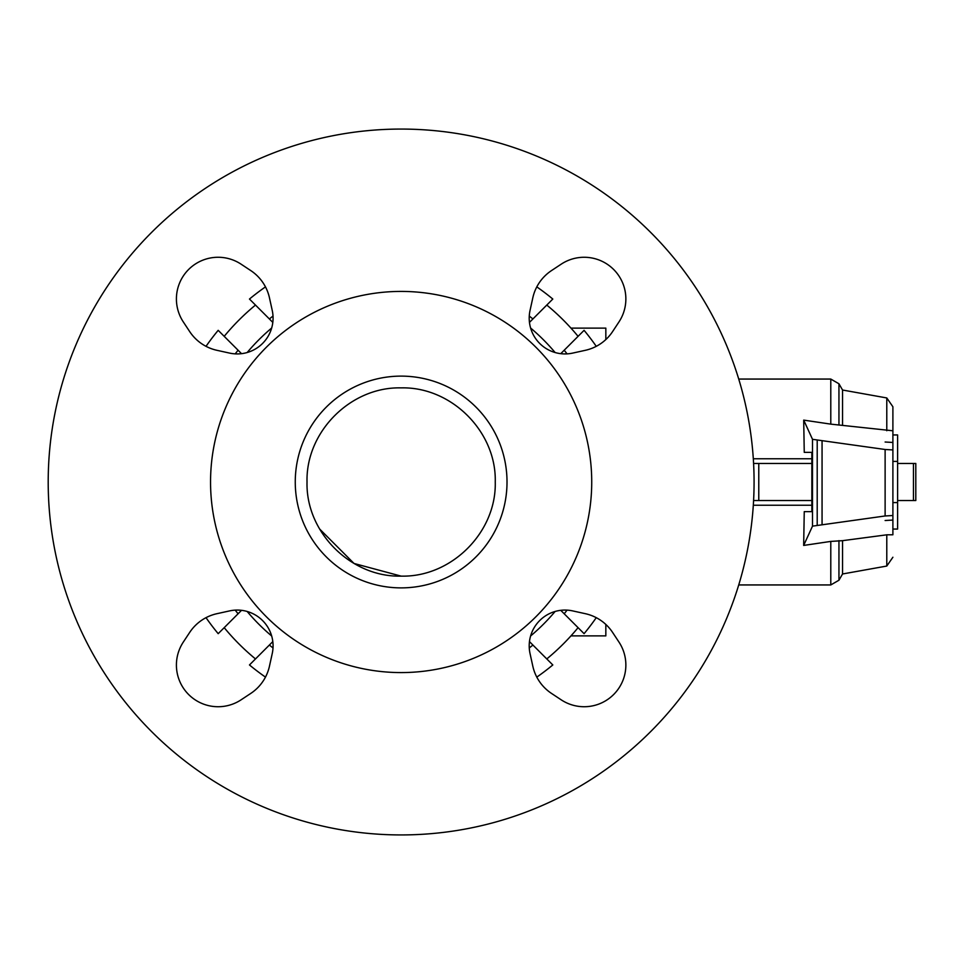<?xml version="1.0" encoding="UTF-8"?>
<svg xmlns="http://www.w3.org/2000/svg" width="964" height="964" viewBox="0 0 964 964"><rect width="100%" height="100%" fill="white"/><g stroke="black" fill="none" stroke-linecap="round" stroke-linejoin="round"><path stroke-width="1.45" d="M892.893 502.593L897.605 502.593L897.605 529.055L892.893 529.055M892.893 461.407L897.605 461.407L897.605 502.593M811.845 463.467L753.595 463.467M753.595 500.533L811.845 500.533M892.893 434.945L897.605 434.945L897.605 461.407M897.605 500.533L915.8 500.533L915.8 463.467L915.8 500.533L915.8 463.467L897.605 463.467M811.845 505.232L753.306 505.232M804.253 452.357L811.845 452.357L804.253 452.357L803.699 420.111L830.787 424.136L892.893 430.788L892.893 449.935L885.121 449.489L812.507 439.319L803.699 420.111M885.121 442.018L892.893 442.464M804.253 511.643L811.845 511.643L804.253 511.643L803.663 545.431L812.507 526.139L885.121 515.969L892.893 515.523L892.893 534.779L886.784 534.815L842.548 540.671L830.787 541.407L803.663 545.431M811.845 452.357L811.845 511.643M812.507 526.139L812.507 439.319M892.893 520.066L885.121 520.512M885.121 515.969L885.121 449.489M892.893 515.523L892.893 449.935M822.063 524.488L822.063 440.97M753.306 458.768L811.845 458.768M886.784 430.727L886.784 397.951L842.548 390.022L842.548 424.883M892.893 534.779L892.893 533.212M886.784 534.815L886.784 566.049L892.893 557.24M842.548 540.671L842.548 573.978L838.945 580.232L830.787 584.943L830.787 541.407M886.784 397.951L892.893 406.76L892.893 430.788M591.727 482A190.583 190.583 0 0 0 401.132 291.417A190.583 190.583 0 0 0 210.55 482A190.583 190.583 0 0 0 401.132 672.583A190.583 190.583 0 0 0 591.727 482M754.077 482A352.932 352.932 0 0 0 401.132 129.068A352.932 352.932 0 0 0 48.2 482A352.932 352.932 0 0 0 401.132 834.932A352.932 352.932 0 0 0 754.077 482M295.261 482A105.883 105.883 0 0 0 401.132 587.883A105.883 105.883 0 0 0 507.016 482A105.883 105.883 0 0 0 401.132 376.117A105.883 105.883 0 0 0 295.261 482M183.341 321.976A41.693 41.693 0 0 1 241.121 264.196L250.736 270.559A44.043 44.043 0 0 1 269.462 297.828L272.234 310.42A35.813 35.813 0 0 1 229.553 353.089L216.972 350.318A44.043 44.043 0 0 1 189.691 331.592L183.341 321.976M241.121 699.804A41.693 41.693 0 0 1 183.341 642.024L189.691 632.408A44.043 44.043 0 0 1 216.972 613.682L229.553 610.911A35.813 35.813 0 0 1 272.234 653.58L269.462 666.172A44.043 44.043 0 0 1 250.736 693.441L241.121 699.804M618.936 642.024A41.693 41.693 0 0 1 561.156 699.804L551.541 693.441A44.043 44.043 0 0 1 532.815 666.172L530.043 653.58A35.813 35.813 0 0 1 572.724 610.911L585.305 613.682A44.043 44.043 0 0 1 612.586 632.408L618.936 642.024M561.156 264.196A41.693 41.693 0 0 1 618.936 321.976L612.586 331.592A44.043 44.043 0 0 1 585.305 350.318L572.724 353.089A35.813 35.813 0 0 1 530.043 310.42L532.815 297.828A44.043 44.043 0 0 1 551.541 270.559L561.156 264.196M401.132 387.877C451.429 386.588 496.556 431.703 495.255 482C496.556 532.297 451.429 577.412 401.132 576.123C350.848 577.412 305.721 532.297 307.022 482C305.721 431.703 350.848 386.588 401.132 387.877M319.566 528.947L354.029 563.47L401.132 576.123M183.341 642.024L189.691 632.408M273.017 647.941A209.646 209.646 0 0 1 269.366 645.049L249.471 664.955A237.65 237.65 0 0 0 265.474 677.114A44.043 44.043 0 0 1 252.134 692.477M241.121 264.196L250.736 270.559M235.204 353.872A209.646 209.646 0 0 1 238.084 350.221L218.189 330.327A237.65 237.65 0 0 0 206.019 346.329A44.043 44.043 0 0 1 190.667 333.002M618.936 321.976L612.586 331.592M529.465 322.398L552.806 299.045A237.65 237.65 0 0 0 536.803 286.886A44.043 44.043 0 0 1 550.143 271.523M561.156 699.804L551.541 693.441M570.965 635.879L605.838 635.879L605.838 624.455A44.043 44.043 0 0 1 611.61 630.998M578.075 627.66A229.179 229.179 0 0 1 546.793 658.93M555.119 611.465A201.175 201.175 0 0 1 530.598 635.987M546.793 305.07A229.179 229.179 0 0 1 578.075 336.34M530.598 328.013A201.175 201.175 0 0 1 555.119 352.535M255.484 658.93A229.179 229.179 0 0 1 224.202 627.66M271.679 635.987A201.175 201.175 0 0 1 247.158 611.465M224.202 336.34A229.179 229.179 0 0 1 255.484 305.07M247.158 352.535A201.175 201.175 0 0 1 271.679 328.013M567.073 610.128A209.646 209.646 0 0 1 564.193 613.779L584.088 633.673A237.65 237.65 0 0 0 596.258 617.671M560.747 610.32L564.193 613.779M536.803 677.114A237.65 237.65 0 0 0 552.806 664.955L529.465 641.602M532.911 645.049A209.646 209.646 0 0 1 529.26 647.941M272.812 641.602L269.366 645.049M235.204 610.128A209.646 209.646 0 0 0 238.084 613.779L218.189 633.673A237.65 237.65 0 0 1 206.019 617.671M238.084 613.779L241.53 610.32M241.53 353.68L238.084 350.221M265.474 286.886A237.65 237.65 0 0 0 249.471 299.045L272.812 322.398M269.366 318.951A209.646 209.646 0 0 1 273.017 316.059M529.26 316.059A209.646 209.646 0 0 1 532.911 318.951M596.258 346.329A237.65 237.65 0 0 0 584.088 330.327L560.747 353.68M564.193 350.221A209.646 209.646 0 0 1 567.073 353.872M570.965 328.122L605.838 328.122L605.838 339.545M758.776 500.533L758.776 463.467M913.45 500.533L913.45 463.467M817.207 525.175L817.207 440.283M738.725 379.057L830.787 379.057L830.787 424.136M830.787 379.057L838.945 383.768L838.945 424.919M838.945 540.623L838.945 580.232M842.548 390.022L838.945 383.768M738.725 584.943L830.787 584.943M886.784 566.049L842.548 573.978"/></g></svg>
